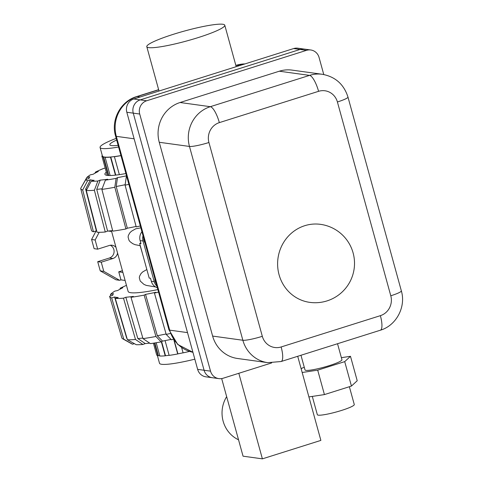 <?xml version="1.0" encoding="UTF-8"?>
<svg xmlns="http://www.w3.org/2000/svg" width="483" height="483" viewBox="0 0 483 483"><rect width="100%" height="100%" fill="white"/><g stroke="black" fill="none" stroke-linecap="round" stroke-linejoin="round"><path stroke-width="0.72" d="M349.372 386.72L354.28 404.531A19.157 2.409 164.6 0 1 341.608 410.417A19.157 2.409 164.6 0 1 317.337 414.704L312.302 396.41M337.532 343.727L341.94 359.738A19.157 2.409 164.6 0 1 329.273 365.631A19.157 2.409 164.6 0 1 305.002 369.918L300.969 355.259M198.03 37.638A40.439 5.09 -15.4 0 0 224.776 25.213A40.439 5.09 -15.4 0 0 173.536 34.257A40.439 5.09 -15.4 0 0 146.796 46.688A40.439 5.09 -15.4 0 0 198.03 37.638M304.767 225.694A39.377 37.493 97.9 0 0 277.695 266.55A39.377 37.493 97.9 0 0 309.754 302.364A39.377 39.377 0 0 0 354.377 260.047A39.377 39.377 0 0 0 320.525 224.347A39.377 37.493 97.9 0 0 304.767 225.694M279.313 71.206A31.926 30.399 -82.1 0 1 292.088 70.12L322.318 74.291A31.926 30.399 -82.1 0 0 309.543 75.384L279.313 71.206L180.081 102.511A31.926 30.399 -82.1 0 0 159.245 142.274L212.629 336.077A31.926 30.399 -82.1 0 0 237.503 358.483L267.733 362.655A31.926 30.399 -82.1 0 1 242.858 340.255L189.475 146.446L159.245 142.274M271.621 362.944L223.08 378.255A10.644 10.131 -82.1 0 1 218.823 378.618A10.644 10.131 -82.1 0 1 210.528 371.149L139.708 114.03A10.644 10.131 -82.1 0 1 146.651 100.778L306.512 50.347A10.644 10.131 -82.1 0 1 310.774 49.984A10.644 10.131 -82.1 0 1 319.064 57.453L323.767 74.527M310.774 49.984L304.326 49.091A10.644 10.131 97.9 0 0 300.07 49.453A10.644 10.131 -82.1 0 1 304.326 49.091L297.878 48.203A10.644 10.131 97.9 0 0 293.622 48.566L133.761 98.997A10.644 10.131 97.9 0 0 126.818 112.249L197.638 369.368L204.086 370.262A10.644 10.131 97.9 0 0 212.375 377.724A10.644 10.131 -82.1 0 1 204.086 370.262L133.26 113.137L204.086 370.262L210.528 371.149M133.761 98.997L140.203 99.884A10.644 10.131 97.9 0 0 133.26 113.137A10.644 10.131 -82.1 0 1 140.203 99.884L300.07 49.453L140.203 99.884L146.651 100.778M308.897 396.923L324.431 394.587L351.443 386.068L357.215 380.737L350.483 356.309L344.711 361.634L317.699 370.159L302.171 372.49M301.199 368.97L302.231 368.022L304.302 367.37M317.699 370.159L324.431 394.587M344.711 361.634L351.443 386.068M341.372 357.674L350.483 356.309M238.542 439.802A29.801 28.37 -82.1 0 1 226.654 396.652M238.819 373.287L262.39 458.85L243.052 456.181L221.679 378.587M262.39 458.85L320.875 440.399L297.709 356.285M197.638 369.368A10.644 10.131 97.9 0 0 205.927 376.837L218.823 378.618M154.898 278.824A8.513 8.108 97.9 0 0 156.263 283.769M143.68 238.107A8.513 8.108 97.9 0 0 145.045 243.052M141.93 231.743A9.575 9.123 97.9 0 0 140.118 240.6L140.964 243.655L139.672 243.48L149.205 278.087L150.497 278.262L151.336 281.317A9.575 9.123 97.9 0 0 157.343 287.711M139.672 243.48L140.813 243.118M156.921 286.165A9.575 9.123 -82.1 0 1 154.234 281.722L143.022 241.005A9.575 9.123 -82.1 0 1 143.022 235.71M189.529 351.413A44.702 5.621 164.6 0 1 183.093 352.868L181.638 347.585M183.075 352.813A44.164 5.554 164.6 0 1 177.901 353.858L177.714 353.961A44.702 5.621 164.6 0 1 169.135 355.379L165.071 340.624M169.116 355.301A44.164 5.554 164.6 0 1 165.512 355.705L165.204 355.826A44.702 5.621 164.6 0 1 159.837 356.001L156.184 342.737M159.795 355.844A44.164 5.554 164.6 0 1 158.339 355.615L157.947 355.742A44.702 5.621 164.6 0 1 156.643 354.854L153.425 343.184M157.947 355.742L154.445 343.021M158.339 355.615L154.85 342.96M165.204 355.826L161.328 341.753M165.512 355.705L161.624 341.59M177.714 353.961L173.898 340.104M177.901 353.858L174.236 340.557M194.83 359.177A44.164 5.554 164.6 0 1 159.511 363.264L157.386 355.548M120.943 155.562A44.164 5.554 164.6 0 1 102.426 156.021L100.072 147.472A44.164 5.554 -15.4 0 0 118.589 147.013M116.216 138.386A44.164 5.554 -15.4 0 0 100.072 147.472M118.13 145.341A34.058 4.287 164.6 0 1 109.816 144.785A34.058 4.287 164.6 0 1 116.675 140.058M102.318 155.641A44.164 5.554 -15.4 0 0 102.293 155.84L101.883 155.949A44.702 5.621 -15.4 0 0 101.913 156.166A44.702 5.621 -15.4 0 0 103.223 157.047L103.61 156.927A44.164 5.554 -15.4 0 0 105.499 157.186L105.107 157.307A44.702 5.621 -15.4 0 0 110.474 157.132L110.782 157.011A44.164 5.554 -15.4 0 0 114.713 156.564L114.405 156.685A44.702 5.621 -15.4 0 0 120.967 155.641M114.405 156.685L119.349 174.629M115.431 175.136L110.474 157.132M110.782 157.011L115.763 175.1M105.107 157.307L110.124 175.51M108.295 175.48L103.223 157.047M103.61 156.927L108.723 175.498M157.863 289.589A55.34 6.961 164.6 0 1 128.128 291.418L111.404 230.705M127.041 338.486L126.733 338.311A70.548 8.875 -15.4 0 0 127.011 338.39M171.036 339.404A63.098 7.939 -15.4 0 1 162.517 341.107L157.313 335.733A70.548 8.875 -15.4 0 0 166.074 333.976M120.285 289.045L120.074 288.303L122.833 287.741A71.303 8.972 -15.4 0 0 117.665 290.531L114.906 291.092A74.497 9.37 -15.4 0 0 110.462 294.467L113.541 293.664A71.303 8.972 -15.4 0 0 112.702 295.439L109.617 296.242A74.497 9.37 -15.4 0 0 109.665 296.526A74.497 9.37 -15.4 0 0 111.664 297.926L114.598 297.003A71.303 8.972 -15.4 0 0 118.208 297.498L115.274 298.428A74.497 9.37 -15.4 0 0 123.491 298.162L125.834 297.256A71.303 8.972 -15.4 0 0 133.344 296.399L131.008 297.305L142.998 338.619L150.424 343.63A66.292 8.338 -15.4 0 0 161.129 341.861L155.924 336.482L144.151 295.131L145.54 294.382A71.303 8.972 -15.4 0 0 155.816 292.3L154.427 293.048L166.194 334.399L171.399 339.778A66.292 8.338 -15.4 0 0 173.361 339.344M126.733 338.311L114.598 297.003M157.313 335.733L145.54 294.382M149.682 343.129A63.098 7.939 -15.4 0 1 145.25 343.576L137.83 338.571A70.548 8.875 -15.4 0 0 142.835 338.04M137.83 338.571L125.834 297.256M145.25 343.576L142.914 344.488L135.488 339.477L123.491 298.162M115.274 298.428L127.409 339.736A73.742 9.274 -15.4 0 0 135.488 339.477M127.409 339.736L136.218 344.699A66.292 8.338 -15.4 0 0 142.914 344.488M126.461 285.368A74.497 9.37 -15.4 0 0 120.074 288.303M110.885 295.916L110.462 294.467M109.665 296.526L121.837 337.852A73.742 9.274 -15.4 0 0 122.712 338.812L131.768 343.86A66.292 8.338 -15.4 0 0 132.608 344.204L123.799 339.241L111.664 297.926M122.712 338.812A73.742 9.274 -15.4 0 0 123.799 339.241M134.352 343.655L132.608 344.204M154.427 293.048A74.497 9.37 -15.4 0 0 158.563 292.137M166.194 334.399A73.742 9.274 -15.4 0 0 170.215 333.512M162.517 341.107L161.129 341.861M131.008 297.305A74.497 9.37 -15.4 0 0 144.151 295.131M142.998 338.619A73.742 9.274 -15.4 0 0 155.924 336.482M125.894 173.536A46.616 5.862 164.6 0 1 104.914 174.285A46.616 5.862 164.6 0 1 106.32 172.171M125.157 184.711A70.548 8.875 164.6 0 1 116.21 186.51L117.49 177.635A63.098 7.939 164.6 0 0 126.528 175.818M102.136 188.768A70.548 8.875 164.6 0 1 96.727 189.348L100.222 180.105A63.098 7.939 164.6 0 0 107.739 179.247L105.397 180.153L101.895 189.396L112.781 231.14A74.497 9.37 164.6 0 0 125.93 228.966L114.821 187.259L116.095 178.384L117.49 177.635M112.63 230.56A71.303 8.972 164.6 0 1 107.606 231.091L105.27 231.997L94.384 190.254L97.886 181.01A66.292 8.338 164.6 0 1 91.19 181.228L94.125 180.304A63.098 7.939 164.6 0 1 90.52 179.803L85.63 189.088A70.548 8.875 164.6 0 0 86.91 189.366M81.585 186.806L86.759 177.581A66.292 8.338 164.6 0 1 90.375 174.834L93.141 174.272A63.098 7.939 164.6 0 1 98.309 171.483L95.543 172.045A66.292 8.338 164.6 0 1 103.893 168.338L105.222 168.187M136.085 226.455A71.303 8.972 164.6 0 1 127.319 228.218L116.21 186.51M107.606 231.091L96.727 189.348M96.703 230.928A71.303 8.972 164.6 0 1 96.371 230.838L85.63 189.088M96.371 230.838L93.436 231.768L82.696 190.012L87.58 180.727A66.292 8.338 164.6 0 1 85.914 179.362L88.999 178.553A63.098 7.939 164.6 0 1 89.246 177.551A63.098 7.939 164.6 0 1 89.844 176.778L86.759 177.581M85.914 179.362L80.685 188.358A73.742 9.274 164.6 0 0 80.721 188.593L91.432 230.325A74.497 9.37 164.6 0 0 93.436 231.768M82.696 190.012A73.742 9.274 164.6 0 1 80.721 188.593M87.58 180.727L90.52 179.803M126.643 176.241A66.292 8.338 164.6 0 1 126.371 176.301L125.091 185.176L136.2 226.883A74.497 9.37 164.6 0 0 140.342 225.972M128.87 184.343A73.742 9.274 164.6 0 1 125.091 185.176M127.319 228.218L125.93 228.966M114.821 187.259A73.742 9.274 164.6 0 1 101.895 189.396M116.095 178.384A66.292 8.338 164.6 0 1 105.397 180.153M97.886 181.01L100.222 180.105M91.19 181.228L86.306 190.513L97.047 232.263A74.497 9.37 164.6 0 0 105.27 231.997M94.384 190.254A73.742 9.274 164.6 0 1 86.306 190.513M94.909 173.24L95.543 172.045M140.275 245.672L135.059 244.676L132.698 243.643L130.048 241.663L128.991 240.305L128.086 237.032L128.351 235.499L129.746 232.933L131.37 231.285L135.687 228.815L140.855 227.849M111.621 231.484L108.319 231.031M115.998 247.387A6.81 6.484 97.9 0 0 112.092 245.237A6.81 6.484 97.9 0 0 109.363 245.473L97.669 249.162L95.145 240.003L99.172 232.305M125.103 280.448L120.955 279.874L119.591 280.303L103.779 271.349L101.255 262.191L112.95 258.502A6.81 6.484 97.9 0 0 117.556 253.038M120.955 279.874L118.746 271.832L122.416 270.673M122.893 272.406L118.746 271.832M103.779 271.349L100.235 270.86L116.047 279.814L119.591 280.303M100.235 270.86L97.711 261.701L101.255 262.191M97.711 261.701L109.406 258.013A6.81 6.484 97.9 0 0 114.085 251.897A6.81 6.484 97.9 0 0 110.281 245.255M95.145 240.003L91.595 239.514L94.119 248.673L97.669 249.162M91.595 239.514L96.093 230.928M146.874 269.617L144.326 260.373M155.641 286.956L146.277 285.393L143.91 284.36L140.203 281.021L139.303 277.749L139.569 276.216L140.964 273.65L142.588 271.995L146.723 269.599M142.781 254.758L140.124 245.648M212.629 336.077L242.858 340.255A15.963 2.01 -15.4 0 0 262.317 336.313L208.934 142.503A15.963 2.01 -15.4 0 1 189.475 146.446A31.926 30.399 -82.1 0 1 210.31 106.689L180.081 102.511M208.934 142.503A15.963 15.202 -82.1 0 1 219.348 122.622A15.963 4.45 72.5 0 0 210.31 106.689L309.543 75.384A15.963 4.45 72.5 0 1 318.581 91.317A15.963 15.202 -82.1 0 1 337.406 101.973A15.963 2.01 164.6 0 0 347.965 97.065C343.896 84.314 335.347 76.719 322.318 74.291M219.348 122.622L318.581 91.317M267.733 362.655L281.112 361.525A15.963 4.45 -107.5 0 0 281.142 346.963A15.963 15.202 -82.1 0 1 262.317 336.313M281.112 361.525L380.344 330.221A15.963 4.45 -107.5 0 0 380.375 315.665L281.142 346.963M347.965 97.065L401.349 290.875A15.963 2.01 164.6 0 1 390.789 295.783L337.406 101.973M390.789 295.783A15.963 15.202 -82.1 0 1 380.375 315.665M126.818 112.249L139.708 114.03M293.622 48.566L306.512 50.347M244.953 63.919A31.926 30.399 97.9 0 0 236.38 65.277L235.855 65.447M239.345 65.688L236.38 65.277A15.963 4.45 -107.5 0 0 235.819 65.314L245.002 63.901M158.666 89.796L137.148 96.582A15.963 4.45 -107.5 0 0 136.556 96.624L158.629 89.663M140.112 96.992L137.148 96.582A31.926 30.399 97.9 0 0 116.318 136.345L169.702 330.149A15.963 2.01 164.6 0 1 168.935 329.78L177.762 344.488L192.934 352.282A31.926 30.399 97.9 0 1 169.702 330.149L187.513 332.612M136.556 96.624C120.569 101.273 110.728 119.965 115.552 135.971A15.963 2.01 164.6 0 0 116.318 136.345L134.129 138.802M140.118 240.6L143.022 241.005M151.336 281.317L154.234 281.722M109.406 258.013L112.95 258.502M236.199 66.678L224.776 25.213M380.344 330.221C396.326 325.578 406.167 306.88 401.349 290.875M159.01 91.027L146.796 46.688M115.552 135.971L168.935 329.78M101.913 156.166L107.202 175.377M89.246 177.551L88.606 178.656"/></g></svg>
